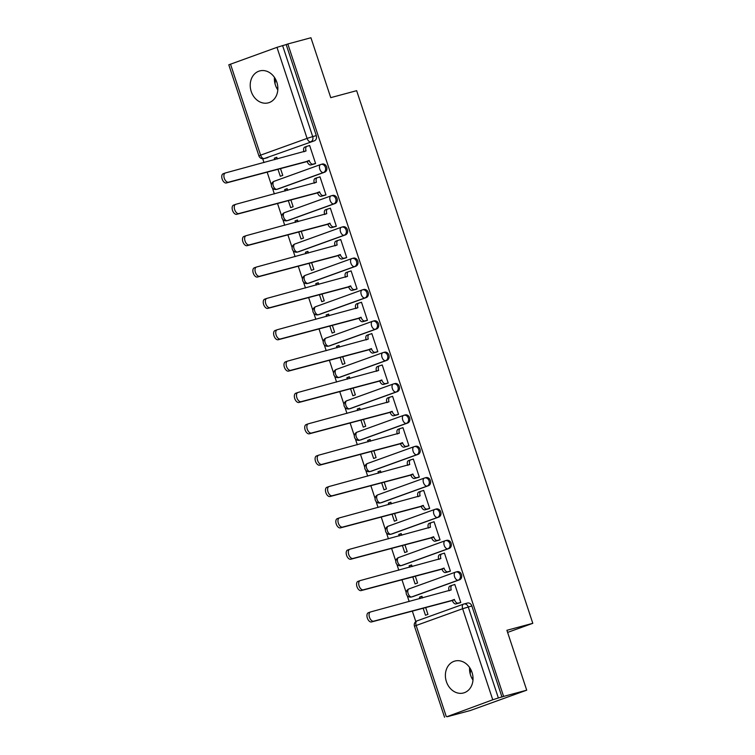 <?xml version="1.0" encoding="UTF-8"?>
<svg xmlns="http://www.w3.org/2000/svg" width="755" height="755" viewBox="0 0 755 755"><rect width="100%" height="100%" fill="white"/><g stroke="black" fill="none" stroke-linecap="round" stroke-linejoin="round"><path stroke-width="1.13" d="M277.764 189.061A4.237 3.492 -105.1 0 0 278 189.014A4.237 3.492 -105.1 0 0 278.227 188.939L324.716 172.178A4.237 3.492 -105.1 0 0 326.67 166.978A4.237 3.492 -105.1 0 0 322.281 164.071A4.237 3.492 -105.1 0 0 322.055 164.137M288.136 220.422A4.237 3.492 -105.1 0 0 288.372 220.366A4.237 3.492 -105.1 0 0 288.599 220.3L335.078 203.529A4.237 3.492 -105.1 0 0 337.041 198.329A4.237 3.492 -105.1 0 0 332.653 195.422A4.237 3.492 -105.1 0 0 332.426 195.498M298.508 251.774A4.237 3.492 -105.1 0 0 298.744 251.726A4.237 3.492 -105.1 0 0 298.971 251.651L345.45 234.89A4.237 3.492 -105.1 0 0 347.404 229.68A4.237 3.492 -105.1 0 0 343.025 226.774A4.237 3.492 -105.1 0 0 342.789 226.849M308.88 283.134A4.237 3.492 -105.1 0 0 309.106 283.078A4.237 3.492 -105.1 0 0 309.342 283.002L355.822 266.241A4.237 3.492 -105.1 0 0 357.776 261.041A4.237 3.492 -105.1 0 0 353.387 258.135A4.237 3.492 -105.1 0 0 353.161 258.201M319.252 314.486A4.237 3.492 -105.1 0 0 319.478 314.439A4.237 3.492 -105.1 0 0 319.705 314.363L366.194 297.602A4.237 3.492 -105.1 0 0 368.147 292.393A4.237 3.492 -105.1 0 0 363.759 289.486A4.237 3.492 -105.1 0 0 363.532 289.561M329.614 345.847A4.237 3.492 -105.1 0 0 329.85 345.79A4.237 3.492 -105.1 0 0 330.077 345.714L376.556 328.954A4.237 3.492 -105.1 0 0 378.519 323.753A4.237 3.492 -105.1 0 0 374.131 320.847A4.237 3.492 -105.1 0 0 373.904 320.913M339.986 377.198A4.237 3.492 -105.1 0 0 340.222 377.141A4.237 3.492 -105.1 0 0 340.448 377.075L386.928 360.314A4.237 3.492 -105.1 0 0 388.882 355.105A4.237 3.492 -105.1 0 0 384.503 352.198A4.237 3.492 -105.1 0 0 384.276 352.274M350.358 408.549A4.237 3.492 -105.1 0 0 350.594 408.502A4.237 3.492 -105.1 0 0 350.82 408.427L397.3 391.666A4.237 3.492 -105.1 0 0 399.253 386.466A4.237 3.492 -105.1 0 0 394.865 383.559A4.237 3.492 -105.1 0 0 394.639 383.625M360.73 439.91A4.237 3.492 -105.1 0 0 360.956 439.854A4.237 3.492 -105.1 0 0 361.192 439.787L407.672 423.026A4.237 3.492 -105.1 0 0 409.625 417.817A4.237 3.492 -105.1 0 0 405.237 414.91A4.237 3.492 -105.1 0 0 405.01 414.986M371.101 471.262A4.237 3.492 -105.1 0 0 371.328 471.214A4.237 3.492 -105.1 0 0 371.554 471.139L418.043 454.378A4.237 3.492 -105.1 0 0 419.997 449.178A4.237 3.492 -105.1 0 0 415.609 446.271A4.237 3.492 -105.1 0 0 415.382 446.337M381.464 502.622A4.237 3.492 -105.1 0 0 381.7 502.566A4.237 3.492 -105.1 0 0 381.926 502.5L428.406 485.729A4.237 3.492 -105.1 0 0 430.369 480.529A4.237 3.492 -105.1 0 0 425.98 477.622A4.237 3.492 -105.1 0 0 425.754 477.698M391.836 533.974A4.237 3.492 -105.1 0 0 392.072 533.927A4.237 3.492 -105.1 0 0 392.298 533.851L438.778 517.09A4.237 3.492 -105.1 0 0 440.731 511.881A4.237 3.492 -105.1 0 0 436.352 508.974A4.237 3.492 -105.1 0 0 436.126 509.049M402.207 565.335A4.237 3.492 -105.1 0 0 402.443 565.278A4.237 3.492 -105.1 0 0 402.67 565.202L449.149 548.441A4.237 3.492 -105.1 0 0 451.103 543.241A4.237 3.492 -105.1 0 0 446.715 540.335A4.237 3.492 -105.1 0 0 446.488 540.401M412.579 596.686A4.237 3.492 -105.1 0 0 412.806 596.639A4.237 3.492 -105.1 0 0 413.042 596.563L459.521 579.802A4.237 3.492 -105.1 0 0 461.475 574.593A4.237 3.492 -105.1 0 0 457.086 571.686A4.237 3.492 -105.1 0 0 456.86 571.762M446.394 681.633A16.525 13.599 -105.1 0 0 463.504 692.967A16.525 13.599 -105.1 0 0 472.017 672.394A16.525 13.599 -105.1 0 0 454.906 661.05A16.525 13.599 -105.1 0 0 446.394 681.633M469.591 667.486A16.525 13.599 -105.1 0 0 470.554 675.121A16.525 13.599 -105.1 0 0 472.97 680.028M251.226 91.506A16.525 13.599 -105.1 0 0 268.336 102.84A16.525 13.599 -105.1 0 0 276.849 82.257A16.525 13.599 -105.1 0 0 259.739 70.923A16.525 13.599 -105.1 0 0 251.226 91.506M274.433 77.359A16.525 13.599 -105.1 0 0 275.386 84.994A16.525 13.599 -105.1 0 0 277.802 89.902M262.731 158.767L263.995 162.57M267.11 171.989L271.394 184.956M272.413 188.033L274.358 193.922M277.481 203.35L281.766 216.307M282.785 219.384L284.729 225.273M287.844 234.701L292.138 247.668M293.157 250.745L295.101 256.634M298.216 266.062L302.51 279.02M303.519 282.096L305.473 287.985M308.587 297.413L312.872 310.38M313.891 313.457L315.845 319.346M318.959 328.765L323.244 341.732M324.263 344.808L326.207 350.697M329.331 360.126L333.616 373.093M334.635 376.169L336.579 382.058M339.693 391.477L343.987 404.444M345.007 407.521L346.951 413.41M350.065 422.838L354.359 435.795M355.369 438.872L357.323 444.77M360.437 454.189L364.722 467.156M365.741 470.233L367.694 476.122M370.809 485.55L375.093 498.508M376.113 501.584L378.057 507.473M381.181 516.901L385.465 529.868M386.484 532.945L388.429 538.834M391.543 548.262L395.837 561.22M396.856 564.296L398.8 570.185M401.915 579.613L406.209 592.581M407.219 595.657L409.172 601.546M412.287 610.965L415.797 621.582M447.215 716.589L492.751 699.781L462.636 608.728L416.156 625.489L446.271 716.542M526.716 690.183L503.604 696.412L287.825 43.969L310.937 37.75L330.747 97.65L356.653 90.675L532.803 623.319L506.907 630.293L526.716 690.183L470.374 710.502L447.262 716.731M230.492 64.109L260.607 155.162L258.908 155.86L228.793 64.817L276.972 47.348L286.183 44.564L316.298 135.617A4.237 3.492 74.9 0 1 314.344 140.826L264.259 158.55A4.237 3.492 74.9 0 1 264.033 158.626L267.629 157.653A4.237 3.492 -105.1 0 0 267.855 157.587M286.183 44.564L287.825 43.969M501.962 697.007L471.847 605.954L462.636 608.728A4.237 2.397 -109.8 0 1 463.523 604.123A4.237 2.397 -109.8 0 1 463.627 604.085A4.237 3.492 74.9 0 1 463.863 604.009A4.237 3.492 74.9 0 1 468.242 606.916L498.357 697.969L503.604 696.412M498.357 697.969L492.751 699.781M458.285 603.292L460.786 602.518L454.803 584.427L453.434 584.917M422.507 597.951L421.951 596.271L419.487 597.158L422.017 596.478M412.721 576.707L415.099 583.898L417.562 583.011L415.25 576.027M447.913 571.931L450.414 571.158L444.431 553.075L443.072 553.566M412.136 566.599L411.579 564.919L409.116 565.806L411.645 565.127M402.349 545.346L404.727 552.537L407.19 551.65L404.878 544.666M437.541 540.58L440.042 539.806L434.059 521.714L432.7 522.205M401.764 535.238L401.207 533.558L398.744 534.455L401.282 533.766M391.977 513.995L394.355 521.186L396.819 520.299L394.516 513.315M427.17 509.229L429.67 508.455L423.687 490.363L422.328 490.854M391.392 503.887L390.845 502.207L388.372 503.094L390.911 502.415M381.615 482.634L383.993 489.825L386.456 488.938L384.144 481.954M416.798 477.868L419.299 477.094L413.325 459.002L411.956 459.493M381.03 472.536L380.473 470.846L378.01 471.743L380.539 471.054M371.243 451.282L373.621 458.474L376.084 457.587L373.772 450.603M406.435 446.516L408.936 445.743L402.953 427.651L401.584 428.142M370.658 441.175L370.101 439.495L367.638 440.382L370.167 439.703M360.871 419.931L363.249 427.122L365.713 426.226L363.4 419.242M396.064 415.156L398.565 414.382L392.581 396.29L391.222 396.781M360.286 409.823L359.729 408.144L357.266 409.031L359.795 408.351M350.499 388.57L352.878 395.762L355.341 394.874L353.038 387.891M385.692 383.804L388.193 383.03L382.209 364.939L380.85 365.429M349.914 378.463L349.357 376.783L346.894 377.67L349.433 376.99M340.127 357.219L342.506 364.41L344.969 363.523L342.666 356.53M375.32 352.443L377.821 351.67L371.837 333.578L370.478 334.078M339.542 347.111L338.995 345.431L336.522 346.318L339.061 345.639M329.765 325.858L332.143 333.049L334.607 332.162L332.294 325.178M364.948 321.092L367.449 320.318L361.475 302.226L360.107 302.717M329.18 315.75L328.623 314.071L326.16 314.958L328.689 314.278M319.393 294.507L321.772 301.698L324.235 300.811L321.923 293.827M354.586 289.731L357.087 288.957L351.103 270.875L349.735 271.366M318.808 284.399L318.251 282.719L315.788 283.606L318.317 282.927M309.022 263.146L311.4 270.337L313.863 269.45L311.551 262.466M344.214 258.38L346.715 257.606L340.732 239.514L339.373 240.005M308.436 253.038L307.88 251.358L305.416 252.255L307.946 251.566M298.65 231.794L301.028 238.986L303.491 238.099L301.188 231.115M333.842 227.029L336.343 226.255L330.36 208.163L329.001 208.654M298.065 221.687L297.508 220.007L295.045 220.894L297.583 220.215M288.278 200.434L290.656 207.625L293.129 206.738L290.817 199.754M323.47 195.668L325.971 194.894L319.988 176.802L318.629 177.293M287.693 190.335L287.145 188.646L284.682 189.543L287.211 188.854M277.916 169.082L280.294 176.274L282.757 175.387L280.445 168.403M313.099 164.316L315.599 163.542L309.625 145.451L308.257 145.941M507.605 632.407L532.803 623.319M470.176 673.837L470.714 669.336M473.026 678.981L471.431 677.339M275.009 83.711L275.547 79.209M277.859 88.854L276.264 87.203M423.093 608.058L425.471 615.249L427.934 614.362L425.622 607.379M277.33 158.975L276.774 157.295L274.31 158.182L276.84 157.502M274.31 158.182L274.792 159.654M284.682 189.543L285.163 191.015M295.045 220.894L295.535 222.366M305.416 252.255L305.907 253.727M315.788 283.606L316.279 285.079M326.16 314.958L326.641 316.439M336.522 346.318L337.013 347.791M346.894 377.67L347.385 379.142M357.266 409.031L357.757 410.503M367.638 440.382L368.129 441.854M378.01 471.743L378.491 473.215M388.372 503.094L388.863 504.566M398.744 534.455L399.235 535.927M409.116 565.806L409.606 567.279M419.487 597.158L419.969 598.639M471.847 605.954A4.237 3.492 -105.1 0 0 467.458 603.047A4.237 3.492 -105.1 0 0 467.232 603.113M454.84 584.54L452.226 585.248A4.237 2.397 70.2 0 0 452.122 585.276A4.237 2.397 70.2 0 0 451.235 589.891L370.611 611.928A4.87 2.756 70.2 0 0 370.488 611.965A4.87 2.756 70.2 0 0 369.506 617.373A4.87 2.756 70.2 0 0 373.668 621.176L454.491 599.734A4.237 2.397 70.2 0 0 458.143 603.132L456.011 603.906A4.237 2.397 -109.8 0 1 452.358 600.508L371.536 621.941A4.87 2.756 -109.8 0 1 367.374 618.147A4.87 2.756 -109.8 0 1 368.355 612.739A4.87 2.756 -109.8 0 1 368.478 612.692L370.365 612.012M449.14 590.778L449.102 590.655A4.237 2.397 -109.8 0 1 449.989 586.05A4.237 2.397 -109.8 0 1 450.093 586.012L452.018 585.323M459.682 602.915L456.011 603.906M460.758 602.433L458.143 603.132M454.397 599.432L452.254 600.206M444.468 553.188L441.864 553.887A4.237 2.397 70.2 0 0 441.75 553.925A4.237 2.397 70.2 0 0 440.863 558.53L360.248 580.567A4.87 2.756 70.2 0 0 360.116 580.614A4.87 2.756 70.2 0 0 359.135 586.022A4.87 2.756 70.2 0 0 363.306 589.815L444.119 568.383A4.237 2.397 70.2 0 0 447.772 571.78L445.639 572.545A4.237 2.397 -109.8 0 1 441.986 569.157L361.164 590.589A4.87 2.756 -109.8 0 1 357.002 586.795A4.87 2.756 -109.8 0 1 357.983 581.378A4.87 2.756 -109.8 0 1 358.106 581.341L360.003 580.661M438.768 559.427L438.731 559.304A4.237 2.397 -109.8 0 1 439.618 554.689A4.237 2.397 -109.8 0 1 439.721 554.661L441.647 553.962M449.31 571.554L445.639 572.545M450.386 571.073L447.772 571.78M444.025 568.081L441.892 568.855M434.097 521.828L431.492 522.535A4.237 2.397 70.2 0 0 431.379 522.564A4.237 2.397 70.2 0 0 430.492 527.179L349.876 549.215A4.87 2.756 70.2 0 0 349.754 549.253A4.87 2.756 70.2 0 0 348.772 554.67A4.87 2.756 70.2 0 0 352.934 558.464L433.757 537.031A4.237 2.397 70.2 0 0 437.409 540.42L435.267 541.193A4.237 2.397 -109.8 0 1 431.615 537.796L350.801 559.228A4.87 2.756 -109.8 0 1 346.63 555.435A4.87 2.756 -109.8 0 1 347.611 550.027A4.87 2.756 -109.8 0 1 347.744 549.989L349.631 549.3M428.406 528.066L428.359 527.953A4.237 2.397 -109.8 0 1 429.246 523.338A4.237 2.397 -109.8 0 1 429.359 523.3L431.275 522.611M438.938 540.202L435.267 541.193M440.014 539.721L437.409 540.42M433.653 536.73L431.52 537.494M423.725 490.476L421.12 491.175A4.237 2.397 70.2 0 0 421.016 491.212A4.237 2.397 70.2 0 0 420.129 495.818L339.505 517.864A4.87 2.756 70.2 0 0 339.382 517.902A4.87 2.756 70.2 0 0 338.4 523.309A4.87 2.756 70.2 0 0 342.562 527.103L423.385 505.671A4.237 2.397 70.2 0 0 427.037 509.068L424.905 509.833A4.237 2.397 -109.8 0 1 421.252 506.445L340.43 527.877A4.87 2.756 -109.8 0 1 336.268 524.083A4.87 2.756 -109.8 0 1 337.249 518.666A4.87 2.756 -109.8 0 1 337.372 518.628L339.259 517.949M418.034 496.715L417.987 496.592A4.237 2.397 -109.8 0 1 418.874 491.977A4.237 2.397 -109.8 0 1 418.987 491.949L420.903 491.25M428.576 508.851L424.905 509.833M429.642 508.36L427.037 509.068M423.281 505.369L421.148 506.143M413.363 459.115L410.748 459.823A4.237 2.397 70.2 0 0 410.644 459.852A4.237 2.397 70.2 0 0 409.757 464.467L329.133 486.503A4.87 2.756 70.2 0 0 329.01 486.541A4.87 2.756 70.2 0 0 328.029 491.958A4.87 2.756 70.2 0 0 332.191 495.752L413.013 474.319A4.237 2.397 70.2 0 0 416.666 477.707L414.533 478.481A4.237 2.397 -109.8 0 1 410.88 475.084L330.058 496.516A4.87 2.756 -109.8 0 1 325.896 492.722A4.87 2.756 -109.8 0 1 326.877 487.315A4.87 2.756 -109.8 0 1 327 487.277L328.887 486.588M407.662 465.363L407.625 465.24A4.237 2.397 -109.8 0 1 408.502 460.625A4.237 2.397 -109.8 0 1 408.615 460.588L410.541 459.899M418.204 477.49L414.533 478.481M419.27 477.009L416.666 477.707M412.909 474.017L410.777 474.782M402.991 427.764L400.377 428.462A4.237 2.397 70.2 0 0 400.273 428.5A4.237 2.397 70.2 0 0 399.386 433.115L318.761 455.152A4.87 2.756 70.2 0 0 318.638 455.19A4.87 2.756 70.2 0 0 317.657 460.597A4.87 2.756 70.2 0 0 321.819 464.391L402.641 442.959A4.237 2.397 70.2 0 0 406.294 446.356L404.161 447.12A4.237 2.397 -109.8 0 1 400.509 443.732L319.686 465.165A4.87 2.756 -109.8 0 1 315.524 461.371A4.87 2.756 -109.8 0 1 316.505 455.954A4.87 2.756 -109.8 0 1 316.628 455.916L318.525 455.237M397.29 434.002L397.253 433.88A4.237 2.397 -109.8 0 1 398.14 429.274A4.237 2.397 -109.8 0 1 398.244 429.236L400.169 428.538M407.832 446.139L404.161 447.12M408.908 445.648L406.294 446.356M402.547 442.656L400.405 443.43M392.619 396.403L390.014 397.111A4.237 2.397 70.2 0 0 389.901 397.139A4.237 2.397 70.2 0 0 389.014 401.754L308.399 423.791A4.87 2.756 70.2 0 0 308.267 423.829A4.87 2.756 70.2 0 0 307.285 429.246A4.87 2.756 70.2 0 0 311.456 433.04L392.27 411.607A4.237 2.397 70.2 0 0 395.922 414.995L393.789 415.769A4.237 2.397 -109.8 0 1 390.137 412.372L309.314 433.804A4.87 2.756 -109.8 0 1 305.152 430.01A4.87 2.756 -109.8 0 1 306.134 424.603A4.87 2.756 -109.8 0 1 306.256 424.565L308.153 423.885M386.919 402.651L386.881 402.528A4.237 2.397 -109.8 0 1 387.768 397.913A4.237 2.397 -109.8 0 1 387.872 397.876L389.797 397.187M397.46 414.778L393.789 415.769M398.536 414.297L395.922 414.995M392.175 411.305L390.042 412.07M382.247 365.052L379.642 365.75A4.237 2.397 70.2 0 0 379.529 365.788A4.237 2.397 70.2 0 0 378.651 370.403L298.027 392.44A4.87 2.756 70.2 0 0 297.904 392.477A4.87 2.756 70.2 0 0 296.923 397.885A4.87 2.756 70.2 0 0 301.085 401.679L381.907 380.246A4.237 2.397 70.2 0 0 385.56 383.644L383.417 384.418A4.237 2.397 -109.8 0 1 379.765 381.02L298.952 402.453A4.87 2.756 -109.8 0 1 294.78 398.659A4.87 2.756 -109.8 0 1 295.762 393.242A4.87 2.756 -109.8 0 1 295.894 393.204L297.781 392.524M376.556 371.29L376.509 371.167A4.237 2.397 -109.8 0 1 377.396 366.562A4.237 2.397 -109.8 0 1 377.509 366.524L379.425 365.835M387.089 383.427L383.417 384.418M388.164 382.945L385.56 383.644M381.803 379.944L379.671 380.718M371.875 333.701L369.27 334.399A4.237 2.397 70.2 0 0 369.167 334.437A4.237 2.397 70.2 0 0 368.28 339.042L287.655 361.079A4.87 2.756 70.2 0 0 287.532 361.116A4.87 2.756 70.2 0 0 286.551 366.534A4.87 2.756 70.2 0 0 290.713 370.327L371.536 348.895A4.237 2.397 70.2 0 0 375.188 352.292L373.055 353.057A4.237 2.397 -109.8 0 1 369.403 349.659L288.58 371.101A4.87 2.756 -109.8 0 1 284.418 367.298A4.87 2.756 -109.8 0 1 285.399 361.89A4.87 2.756 -109.8 0 1 285.522 361.853L287.41 361.173M366.184 339.939L366.137 339.816A4.237 2.397 -109.8 0 1 367.024 335.201A4.237 2.397 -109.8 0 1 367.138 335.173L369.053 334.474M376.726 352.066L373.055 353.057M377.793 351.585L375.188 352.292M371.432 348.593L369.299 349.357M361.513 302.34L358.899 303.048A4.237 2.397 70.2 0 0 358.795 303.076A4.237 2.397 70.2 0 0 357.908 307.691L277.283 329.727A4.87 2.756 70.2 0 0 277.161 329.765A4.87 2.756 70.2 0 0 276.179 335.173A4.87 2.756 70.2 0 0 280.341 338.976L361.164 317.534A4.237 2.397 70.2 0 0 364.816 320.932L362.683 321.705A4.237 2.397 -109.8 0 1 359.031 318.308L278.208 339.741A4.87 2.756 -109.8 0 1 274.046 335.947A4.87 2.756 -109.8 0 1 275.028 330.539A4.87 2.756 -109.8 0 1 275.15 330.492L277.038 329.812M355.813 308.578L355.775 308.455A4.237 2.397 -109.8 0 1 356.662 303.85A4.237 2.397 -109.8 0 1 356.766 303.812L358.691 303.123M366.354 320.715L362.683 321.705M367.421 320.233L364.816 320.932M361.069 317.232L358.927 318.006M351.141 270.988L348.527 271.687A4.237 2.397 70.2 0 0 348.423 271.725A4.237 2.397 70.2 0 0 347.536 276.33L266.911 298.367A4.87 2.756 70.2 0 0 266.789 298.414A4.87 2.756 70.2 0 0 265.807 303.821A4.87 2.756 70.2 0 0 269.969 307.615L350.792 286.183A4.237 2.397 70.2 0 0 354.444 289.58L352.311 290.345A4.237 2.397 -109.8 0 1 348.659 286.957L267.836 308.389A4.87 2.756 -109.8 0 1 263.674 304.595A4.87 2.756 -109.8 0 1 264.656 299.178A4.87 2.756 -109.8 0 1 264.779 299.14L266.675 298.461M345.441 277.227L345.403 277.104A4.237 2.397 -109.8 0 1 346.29 272.489A4.237 2.397 -109.8 0 1 346.394 272.461L348.319 271.762M355.982 289.354L352.311 290.345M357.058 288.872L354.444 289.58M350.697 285.881L348.555 286.655M340.769 239.628L338.164 240.335A4.237 2.397 70.2 0 0 338.051 240.364A4.237 2.397 70.2 0 0 337.164 244.979L256.549 267.015A4.87 2.756 70.2 0 0 256.426 267.053A4.87 2.756 70.2 0 0 255.445 272.47A4.87 2.756 70.2 0 0 259.607 276.264L340.42 254.822A4.237 2.397 70.2 0 0 344.072 258.219L341.94 258.993A4.237 2.397 -109.8 0 1 338.287 255.596L257.464 277.028A4.87 2.756 -109.8 0 1 253.302 273.234A4.87 2.756 -109.8 0 1 254.284 267.827A4.87 2.756 -109.8 0 1 254.407 267.789L256.304 267.1M335.069 245.866L335.031 245.743A4.237 2.397 -109.8 0 1 335.918 241.138A4.237 2.397 -109.8 0 1 336.022 241.1L337.947 240.411M345.611 258.002L341.94 258.993M346.687 257.521L344.072 258.219M340.326 254.529L338.193 255.294M330.397 208.276L327.793 208.975A4.237 2.397 70.2 0 0 327.679 209.012A4.237 2.397 70.2 0 0 326.802 213.618L246.177 235.664A4.87 2.756 70.2 0 0 246.055 235.702A4.87 2.756 70.2 0 0 245.073 241.109A4.87 2.756 70.2 0 0 249.235 244.903L330.058 223.471A4.237 2.397 70.2 0 0 333.71 226.868L331.568 227.632A4.237 2.397 -109.8 0 1 327.915 224.244L247.102 245.677A4.87 2.756 -109.8 0 1 242.931 241.883A4.87 2.756 -109.8 0 1 243.912 236.466A4.87 2.756 -109.8 0 1 244.044 236.428L245.932 235.749M324.707 214.514L324.659 214.392A4.237 2.397 -109.8 0 1 325.547 209.777A4.237 2.397 -109.8 0 1 325.66 209.748L327.576 209.05M335.239 226.651L331.568 227.632M336.315 226.16L333.71 226.868M329.954 223.169L327.821 223.942M320.026 176.915L317.421 177.623A4.237 2.397 70.2 0 0 317.317 177.651A4.237 2.397 70.2 0 0 316.43 182.266L235.805 204.303A4.87 2.756 70.2 0 0 235.683 204.341A4.87 2.756 70.2 0 0 234.701 209.758A4.87 2.756 70.2 0 0 238.863 213.552L319.686 192.119A4.237 2.397 70.2 0 0 323.338 195.507L321.205 196.281A4.237 2.397 -109.8 0 1 317.553 192.884L236.73 214.316A4.87 2.756 -109.8 0 1 232.568 210.522A4.87 2.756 -109.8 0 1 233.55 205.115A4.87 2.756 -109.8 0 1 233.672 205.077L235.56 204.388M314.335 183.163L314.297 183.04A4.237 2.397 -109.8 0 1 315.175 178.425A4.237 2.397 -109.8 0 1 315.288 178.388L317.204 177.699M324.877 195.29L321.205 196.281M325.943 194.809L323.338 195.507M319.582 191.817L317.449 192.582M309.663 145.564L307.049 146.262A4.237 2.397 70.2 0 0 306.945 146.3A4.237 2.397 70.2 0 0 306.058 150.915L225.434 172.952A4.87 2.756 70.2 0 0 225.311 172.989A4.87 2.756 70.2 0 0 224.329 178.397A4.87 2.756 70.2 0 0 228.491 182.191L309.314 160.758A4.237 2.397 70.2 0 0 312.966 164.156L310.834 164.92A4.237 2.397 -109.8 0 1 307.181 161.532L226.358 182.965A4.87 2.756 -109.8 0 1 222.196 179.171A4.87 2.756 -109.8 0 1 223.178 173.754A4.87 2.756 -109.8 0 1 223.301 173.716L225.188 173.037M303.963 151.802L303.925 151.679A4.237 2.397 -109.8 0 1 304.812 147.074A4.237 2.397 -109.8 0 1 304.916 147.036L306.841 146.338M314.505 163.939L310.834 164.92M315.571 163.448L312.966 164.156M309.22 160.456L307.077 161.23M320.564 164.562L274.291 181.247A4.237 2.397 70.2 0 0 274.188 181.275L320.667 164.514A4.237 2.397 70.2 0 1 320.771 164.486A4.237 3.492 74.9 0 1 321.007 164.411A4.237 3.492 74.9 0 1 325.386 167.317A4.237 3.492 74.9 0 1 323.433 172.518L276.953 189.288A4.237 3.492 74.9 0 1 276.726 189.354L278 189.014M324.716 172.178L323.433 172.518A4.237 2.397 -109.8 0 1 319.78 169.129A4.237 2.397 70.2 0 1 320.667 164.514A4.237 4.237 0 0 1 321.007 164.411L322.281 164.071M330.935 195.913L284.663 212.599A4.237 2.397 70.2 0 0 284.55 212.636L331.039 195.875A4.237 2.397 70.2 0 1 331.143 195.838A4.237 3.492 74.9 0 1 331.37 195.762A4.237 3.492 74.9 0 1 335.758 198.669A4.237 3.492 74.9 0 1 333.804 203.878L287.325 220.639A4.237 3.492 74.9 0 1 287.098 220.715L288.372 220.366M335.078 203.529L333.804 203.878A4.237 2.397 -109.8 0 1 330.152 200.481A4.237 2.397 70.2 0 1 331.039 195.875A4.237 4.237 0 0 1 331.37 195.762L332.653 195.422M341.298 227.274L295.035 243.959A4.237 2.397 70.2 0 0 294.922 243.988L341.411 227.227A4.237 2.397 70.2 0 1 341.515 227.189A4.237 3.492 74.9 0 1 341.741 227.123A4.237 3.492 74.9 0 1 346.13 230.03A4.237 3.492 74.9 0 1 344.176 235.23L297.687 251.991A4.237 3.492 74.9 0 1 297.461 252.066L298.744 251.726M345.45 234.89L344.176 235.23A4.237 2.397 -109.8 0 1 340.524 231.842A4.237 2.397 70.2 0 1 341.411 227.227A4.237 4.237 0 0 1 341.741 227.123L343.025 226.774M351.67 258.625L305.398 275.311A4.237 2.397 70.2 0 0 305.294 275.349L351.773 258.578A4.237 2.397 70.2 0 1 351.887 258.55A4.237 3.492 74.9 0 1 352.113 258.474A4.237 3.492 74.9 0 1 356.502 261.381A4.237 3.492 74.9 0 1 354.548 266.591L308.059 283.351A4.237 3.492 74.9 0 1 307.832 283.427L309.106 283.078M355.822 266.241L354.548 266.591A4.237 2.397 -109.8 0 1 350.896 263.193A4.237 2.397 70.2 0 1 351.773 258.578A4.237 4.237 0 0 1 352.113 258.474L353.387 258.135M362.041 289.977L315.769 306.662A4.237 2.397 70.2 0 0 315.666 306.7L362.145 289.939A4.237 2.397 70.2 0 1 362.258 289.901A4.237 3.492 74.9 0 1 362.485 289.835A4.237 3.492 74.9 0 1 366.873 292.742A4.237 3.492 74.9 0 1 364.91 297.942L318.431 314.703A4.237 3.492 74.9 0 1 318.204 314.778L319.478 314.439M366.194 297.602L364.91 297.942A4.237 2.397 -109.8 0 1 361.258 294.554A4.237 2.397 70.2 0 1 362.145 289.939A4.237 4.237 0 0 1 362.485 289.835L363.759 289.486M372.413 321.337L326.141 338.023A4.237 2.397 70.2 0 0 326.037 338.061L372.517 321.29A4.237 2.397 70.2 0 1 372.621 321.262A4.237 3.492 74.9 0 1 372.857 321.186A4.237 3.492 74.9 0 1 377.236 324.093A4.237 3.492 74.9 0 1 375.282 329.303L328.802 346.064A4.237 3.492 74.9 0 1 328.576 346.13L329.85 345.79M376.556 328.954L375.282 329.303A4.237 2.397 -109.8 0 1 371.63 325.905A4.237 2.397 70.2 0 1 372.517 321.29A4.237 4.237 0 0 1 372.857 321.186L374.131 320.847M382.785 352.689L336.513 369.374A4.237 2.397 70.2 0 0 336.4 369.412L382.889 352.651A4.237 2.397 70.2 0 1 382.993 352.613A4.237 3.492 74.9 0 1 383.219 352.547A4.237 3.492 74.9 0 1 387.608 355.454A4.237 3.492 74.9 0 1 385.654 360.654L339.174 377.415A4.237 3.492 74.9 0 1 338.938 377.491L340.222 377.141M386.928 360.314L385.654 360.654A4.237 2.397 -109.8 0 1 382.002 357.257A4.237 2.397 70.2 0 1 382.889 352.651A4.237 4.237 0 0 1 383.219 352.547L384.503 352.198M393.147 384.05L346.885 400.735A4.237 2.397 70.2 0 0 346.772 400.763L393.261 384.002A4.237 2.397 70.2 0 1 393.364 383.974A4.237 3.492 74.9 0 1 393.591 383.899A4.237 3.492 74.9 0 1 397.979 386.805A4.237 3.492 74.9 0 1 396.026 392.015L349.537 408.776A4.237 3.492 74.9 0 1 349.31 408.842L350.594 408.502M397.3 391.666L396.026 392.015A4.237 2.397 -109.8 0 1 392.373 388.617A4.237 2.397 70.2 0 1 393.261 384.002A4.237 4.237 0 0 1 393.591 383.899L394.865 383.559M403.519 415.401L357.247 432.086A4.237 2.397 70.2 0 0 357.143 432.124L403.623 415.363A4.237 2.397 70.2 0 1 403.736 415.325A4.237 3.492 74.9 0 1 403.963 415.259A4.237 3.492 74.9 0 1 408.351 418.166A4.237 3.492 74.9 0 1 406.388 423.366L359.909 440.127A4.237 3.492 74.9 0 1 359.682 440.203L360.956 439.854M407.672 423.026L406.388 423.366A4.237 2.397 -109.8 0 1 402.736 419.969A4.237 2.397 70.2 0 1 403.623 415.363A4.237 4.237 0 0 1 403.963 415.259L405.237 414.91M413.891 446.762L367.619 463.447A4.237 2.397 70.2 0 0 367.515 463.476L413.995 446.715A4.237 2.397 70.2 0 1 414.108 446.686A4.237 3.492 74.9 0 1 414.335 446.611A4.237 3.492 74.9 0 1 418.714 449.518A4.237 3.492 74.9 0 1 416.76 454.718L370.28 471.488A4.237 3.492 74.9 0 1 370.054 471.554L371.328 471.214M418.043 454.378L416.76 454.718A4.237 2.397 -109.8 0 1 413.108 451.33A4.237 2.397 70.2 0 1 413.995 446.715A4.237 4.237 0 0 1 414.335 446.611L415.609 446.271M424.263 478.113L377.991 494.799A4.237 2.397 70.2 0 0 377.887 494.836L424.367 478.075A4.237 2.397 70.2 0 1 424.47 478.038A4.237 3.492 74.9 0 1 424.697 477.962A4.237 3.492 74.9 0 1 429.085 480.869A4.237 3.492 74.9 0 1 427.132 486.078L380.652 502.839A4.237 3.492 74.9 0 1 380.426 502.915L381.7 502.566M428.406 485.729L427.132 486.078A4.237 2.397 -109.8 0 1 423.48 482.681A4.237 2.397 70.2 0 1 424.367 478.075A4.237 4.237 0 0 1 424.697 477.962L425.98 477.622M434.635 509.474L388.363 526.159A4.237 2.397 70.2 0 0 388.249 526.188L434.738 509.427A4.237 2.397 70.2 0 1 434.842 509.389A4.237 3.492 74.9 0 1 435.069 509.323A4.237 3.492 74.9 0 1 439.457 512.23A4.237 3.492 74.9 0 1 437.504 517.43L391.024 534.191A4.237 3.492 74.9 0 1 390.788 534.266L392.072 533.927M438.778 517.09L437.504 517.43A4.237 2.397 -109.8 0 1 433.851 514.042A4.237 2.397 70.2 0 1 434.738 509.427A4.237 4.237 0 0 1 435.069 509.323L436.352 508.974M444.997 540.825L398.734 557.511A4.237 2.397 70.2 0 0 398.621 557.549L445.101 540.778A4.237 2.397 70.2 0 1 445.214 540.75A4.237 3.492 74.9 0 1 445.441 540.674A4.237 3.492 74.9 0 1 449.829 543.581A4.237 3.492 74.9 0 1 447.875 548.791L401.386 565.552A4.237 3.492 74.9 0 1 401.16 565.627L402.443 565.278M449.149 548.441L447.875 548.791A4.237 2.397 -109.8 0 1 444.223 545.393A4.237 2.397 70.2 0 1 445.101 540.778A4.237 4.237 0 0 1 445.441 540.674L446.715 540.335M455.369 572.177L409.097 588.862A4.237 2.397 70.2 0 0 408.993 588.9L455.473 572.139A4.237 2.397 70.2 0 1 455.586 572.101A4.237 3.492 74.9 0 1 455.812 572.035A4.237 3.492 74.9 0 1 460.201 574.942A4.237 3.492 74.9 0 1 458.238 580.142L411.758 596.903A4.237 3.492 74.9 0 1 411.532 596.978L412.806 596.639M459.521 579.802L458.238 580.142A4.237 2.397 -109.8 0 1 454.585 576.754A4.237 2.397 70.2 0 1 455.473 572.139A4.237 4.237 0 0 1 455.812 572.035L457.086 571.686M314.344 140.826L264.259 158.55A4.237 2.397 70.2 0 1 260.607 155.162L307.087 138.401L276.972 47.348M467.458 603.047L463.863 604.009A4.237 4.237 0 0 0 463.523 604.123L417.043 620.884A4.237 4.237 0 0 0 414.457 626.197L416.156 625.489A4.237 2.397 -109.8 0 1 417.043 620.884A4.237 2.397 -109.8 0 1 417.147 620.846L463.419 604.16M278.227 188.939L276.953 189.288A4.237 2.397 70.2 0 1 273.301 185.89A4.237 2.397 70.2 0 1 274.188 181.275A4.237 4.237 0 0 0 271.583 186.532A4.237 4.237 0 0 0 276.726 189.354M288.599 220.3L287.325 220.639A4.237 2.397 70.2 0 1 283.672 217.242A4.237 2.397 70.2 0 1 284.55 212.636A4.237 4.237 0 0 0 281.945 217.893A4.237 4.237 0 0 0 287.098 220.715M298.971 251.651L297.687 251.991A4.237 2.397 70.2 0 1 294.035 248.603A4.237 2.397 70.2 0 1 294.922 243.988A4.237 4.237 0 0 0 292.317 249.244A4.237 4.237 0 0 0 297.461 252.066M309.342 283.002L308.059 283.351A4.237 2.397 70.2 0 1 304.407 279.954A4.237 2.397 70.2 0 1 305.294 275.349A4.237 4.237 0 0 0 302.689 280.605A4.237 4.237 0 0 0 307.832 283.427M319.705 314.363L318.431 314.703A4.237 2.397 70.2 0 1 314.778 311.315A4.237 2.397 70.2 0 1 315.666 306.7A4.237 4.237 0 0 0 313.061 311.957A4.237 4.237 0 0 0 318.204 314.778M330.077 345.714L328.802 346.064A4.237 2.397 70.2 0 1 325.15 342.666A4.237 2.397 70.2 0 1 326.037 338.061A4.237 4.237 0 0 0 323.433 343.317A4.237 4.237 0 0 0 328.576 346.13M340.448 377.075L339.174 377.415A4.237 2.397 70.2 0 1 335.522 374.027A4.237 2.397 70.2 0 1 336.4 369.412A4.237 4.237 0 0 0 333.795 374.669A4.237 4.237 0 0 0 338.938 377.491M350.82 408.427L349.537 408.776A4.237 2.397 70.2 0 1 345.884 405.378A4.237 2.397 70.2 0 1 346.772 400.763A4.237 4.237 0 0 0 344.167 406.02A4.237 4.237 0 0 0 349.31 408.842M361.192 439.787L359.909 440.127A4.237 2.397 70.2 0 1 356.256 436.73A4.237 2.397 70.2 0 1 357.143 432.124A4.237 4.237 0 0 0 354.539 437.381A4.237 4.237 0 0 0 359.682 440.203M371.554 471.139L370.28 471.488A4.237 2.397 70.2 0 1 366.628 468.091A4.237 2.397 70.2 0 1 367.515 463.476A4.237 4.237 0 0 0 364.91 468.732A4.237 4.237 0 0 0 370.054 471.554M381.926 502.5L380.652 502.839A4.237 2.397 70.2 0 1 377 499.442A4.237 2.397 70.2 0 1 377.887 494.836A4.237 4.237 0 0 0 375.282 500.093A4.237 4.237 0 0 0 380.426 502.915M392.298 533.851L391.024 534.191A4.237 2.397 70.2 0 1 387.372 530.803A4.237 2.397 70.2 0 1 388.249 526.188A4.237 4.237 0 0 0 385.645 531.444A4.237 4.237 0 0 0 390.788 534.266M402.67 565.202L401.386 565.552A4.237 2.397 70.2 0 1 397.734 562.154A4.237 2.397 70.2 0 1 398.621 557.549A4.237 4.237 0 0 0 396.016 562.805A4.237 4.237 0 0 0 401.16 565.627M413.042 596.563L411.758 596.903A4.237 2.397 70.2 0 1 408.106 593.515A4.237 2.397 70.2 0 1 408.993 588.9A4.237 4.237 0 0 0 406.388 594.157A4.237 4.237 0 0 0 411.532 596.978M316.298 135.617L312.693 136.589A4.237 3.492 74.9 0 1 310.739 141.789A4.237 2.397 70.2 0 1 307.087 138.401L312.693 136.589L282.587 45.536M451.235 589.891L449.102 590.655M454.491 599.734L452.358 600.508M373.668 621.176L371.536 621.941M440.863 558.53L438.731 559.304M444.119 568.383L441.986 569.157M363.306 589.815L361.164 590.589M430.492 527.179L428.359 527.953M433.757 537.031L431.615 537.796M352.934 558.464L350.801 559.228M420.129 495.818L417.987 496.592M423.385 505.671L421.252 506.445M342.562 527.103L340.43 527.877M409.757 464.467L407.625 465.24M413.013 474.319L410.88 475.084M332.191 495.752L330.058 496.516M399.386 433.115L397.253 433.88M402.641 442.959L400.509 443.732M321.819 464.391L319.686 465.165M389.014 401.754L386.881 402.528M392.27 411.607L390.137 412.372M311.456 433.04L309.314 433.804M378.651 370.403L376.509 371.167M381.907 380.246L379.765 381.02M301.085 401.679L298.952 402.453M368.28 339.042L366.137 339.816M371.536 348.895L369.403 349.659M290.713 370.327L288.58 371.101M357.908 307.691L355.775 308.455M361.164 317.534L359.031 318.308M280.341 338.976L278.208 339.741M347.536 276.33L345.403 277.104M350.792 286.183L348.659 286.957M269.969 307.615L267.836 308.389M337.164 244.979L335.031 245.743M340.42 254.822L338.287 255.596M259.607 276.264L257.464 277.028M326.802 213.618L324.659 214.392M330.058 223.471L327.915 224.244M249.235 244.903L247.102 245.677M316.43 182.266L314.297 183.04M319.686 192.119L317.553 192.884M238.863 213.552L236.73 214.316M306.058 150.915L303.925 151.679M309.314 160.758L307.181 161.532M228.491 182.191L226.358 182.965M258.908 155.86A4.237 4.237 0 0 0 264.033 158.626M414.457 626.197L444.563 717.25M452.122 585.276L449.989 586.05M370.488 611.965L368.355 612.739M441.75 553.925L439.618 554.689M360.116 580.614L357.983 581.378M431.379 522.564L429.246 523.338M349.754 549.253L347.611 550.027M421.016 491.212L418.874 491.977M339.382 517.902L337.249 518.666M410.644 459.852L408.502 460.625M329.01 486.541L326.877 487.315M400.273 428.5L398.14 429.274M318.638 455.19L316.505 455.954M389.901 397.139L387.768 397.913M308.267 423.829L306.134 424.603M379.529 365.788L377.396 366.562M297.904 392.477L295.762 393.242M369.167 334.437L367.024 335.201M287.532 361.116L285.399 361.89M358.795 303.076L356.662 303.85M277.161 329.765L275.028 330.539M348.423 271.725L346.29 272.489M266.789 298.414L264.656 299.178M338.051 240.364L335.918 241.138M256.426 267.053L254.284 267.827M327.679 209.012L325.547 209.777M246.055 235.702L243.912 236.466M317.317 177.651L315.175 178.425M235.683 204.341L233.55 205.115M306.945 146.3L304.812 147.074M225.311 172.989L223.178 173.754"/></g></svg>
